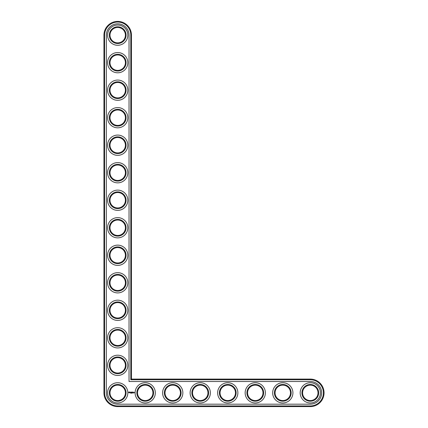 <?xml version="1.0" encoding="UTF-8"?>
<svg xmlns="http://www.w3.org/2000/svg" width="428" height="428" viewBox="0 0 428 428"><rect width="100%" height="100%" fill="white"/><g stroke="black" fill="none" stroke-linecap="round" stroke-linejoin="round"><path stroke-width="0.32" stroke-dasharray="2.14 1.6" d="M130.797 379.748L130.797 35.155A13.097 13.097 0 0 0 117.7 22.058A13.097 13.097 0 0 0 104.603 35.155L104.603 392.845A13.097 13.097 0 0 0 117.7 405.942L310.3 405.942A13.097 13.097 0 0 0 323.397 392.845A13.097 13.097 0 0 0 310.3 379.748L130.797 379.748L131.455 379.085L131.455 35.155A13.755 13.755 0 0 0 117.7 21.4A13.755 13.755 0 0 0 103.945 35.155L103.945 392.845A13.755 13.755 0 0 0 117.7 406.6L310.3 406.6A13.755 13.755 0 0 0 324.055 392.845A13.755 13.755 0 0 0 310.3 379.085L131.455 379.085M126.062 392.845A8.362 8.362 0 0 0 113.516 385.601A8.362 8.362 0 0 0 113.516 400.089A8.362 8.362 0 0 0 126.062 392.845M126.062 365.33A8.362 8.362 0 0 0 113.516 358.086A8.362 8.362 0 0 0 113.516 372.574A8.362 8.362 0 0 0 126.062 365.33M153.577 392.845A8.362 8.362 0 0 0 141.031 385.601A8.362 8.362 0 0 0 141.031 400.089A8.362 8.362 0 0 0 153.577 392.845M126.062 337.815A8.362 8.362 0 0 0 113.516 330.571A8.362 8.362 0 0 0 113.516 345.059A8.362 8.362 0 0 0 126.062 337.815M126.062 310.3A8.362 8.362 0 0 0 113.516 303.056A8.362 8.362 0 0 0 113.516 317.544A8.362 8.362 0 0 0 126.062 310.3M181.092 392.845A8.362 8.362 0 0 0 168.546 385.601A8.362 8.362 0 0 0 168.546 400.089A8.362 8.362 0 0 0 181.092 392.845M208.607 392.845A8.362 8.362 0 0 0 196.061 385.601A8.362 8.362 0 0 0 196.061 400.089A8.362 8.362 0 0 0 208.607 392.845M126.062 282.785A8.362 8.362 0 0 0 113.516 275.541A8.362 8.362 0 0 0 113.516 290.029A8.362 8.362 0 0 0 126.062 282.785M126.062 255.27A8.362 8.362 0 0 0 113.516 248.026A8.362 8.362 0 0 0 113.516 262.514A8.362 8.362 0 0 0 126.062 255.27M126.062 227.755A8.362 8.362 0 0 0 113.516 220.511A8.362 8.362 0 0 0 113.516 234.999A8.362 8.362 0 0 0 126.062 227.755M236.122 392.845A8.362 8.362 0 0 0 223.577 385.601A8.362 8.362 0 0 0 223.577 400.089A8.362 8.362 0 0 0 236.122 392.845M263.637 392.845A8.362 8.362 0 0 0 251.092 385.601A8.362 8.362 0 0 0 251.092 400.089A8.362 8.362 0 0 0 263.637 392.845M291.152 392.845A8.362 8.362 0 0 0 278.601 385.601A8.362 8.362 0 0 0 278.601 400.089A8.362 8.362 0 0 0 291.152 392.845M318.662 392.845A8.362 8.362 0 0 0 306.116 385.601A8.362 8.362 0 0 0 306.116 400.089A8.362 8.362 0 0 0 318.662 392.845M126.062 200.245A8.362 8.362 0 0 0 113.516 193.001A8.362 8.362 0 0 0 113.516 207.489A8.362 8.362 0 0 0 126.062 200.245M126.062 172.73A8.362 8.362 0 0 0 113.516 165.486A8.362 8.362 0 0 0 113.516 179.974A8.362 8.362 0 0 0 126.062 172.73M126.062 145.215A8.362 8.362 0 0 0 113.516 137.971A8.362 8.362 0 0 0 113.516 152.459A8.362 8.362 0 0 0 126.062 145.215M126.062 117.7A8.362 8.362 0 0 0 113.516 110.456A8.362 8.362 0 0 0 113.516 124.944A8.362 8.362 0 0 0 126.062 117.7M126.062 90.185A8.362 8.362 0 0 0 113.516 82.941A8.362 8.362 0 0 0 113.516 97.429A8.362 8.362 0 0 0 126.062 90.185M126.062 62.67A8.362 8.362 0 0 0 113.516 55.426A8.362 8.362 0 0 0 113.516 69.914A8.362 8.362 0 0 0 126.062 62.67M126.062 35.155A8.362 8.362 0 0 0 113.516 27.911A8.362 8.362 0 0 0 113.516 42.399A8.362 8.362 0 0 0 126.062 35.155M125.404 392.845A7.704 7.704 0 0 0 113.848 386.168A7.704 7.704 0 0 0 113.848 399.517A7.704 7.704 0 0 0 125.404 392.845M125.404 365.33A7.704 7.704 0 0 0 113.848 358.659A7.704 7.704 0 0 0 113.848 372.002A7.704 7.704 0 0 0 125.404 365.33M152.919 392.845A7.704 7.704 0 0 0 141.363 386.168A7.704 7.704 0 0 0 141.363 399.517A7.704 7.704 0 0 0 152.919 392.845M125.404 337.815A7.704 7.704 0 0 0 113.848 331.144A7.704 7.704 0 0 0 113.848 344.487A7.704 7.704 0 0 0 125.404 337.815M125.404 310.3A7.704 7.704 0 0 0 113.848 303.629A7.704 7.704 0 0 0 113.848 316.971A7.704 7.704 0 0 0 125.404 310.3M180.434 392.845A7.704 7.704 0 0 0 168.878 386.168A7.704 7.704 0 0 0 168.878 399.517A7.704 7.704 0 0 0 180.434 392.845M207.949 392.845A7.704 7.704 0 0 0 196.393 386.168A7.704 7.704 0 0 0 196.393 399.517A7.704 7.704 0 0 0 207.949 392.845M125.404 282.785A7.704 7.704 0 0 0 113.848 276.114A7.704 7.704 0 0 0 113.848 289.456A7.704 7.704 0 0 0 125.404 282.785M125.404 255.27A7.704 7.704 0 0 0 113.848 248.598A7.704 7.704 0 0 0 113.848 261.941A7.704 7.704 0 0 0 125.404 255.27M125.404 227.755A7.704 7.704 0 0 0 113.848 221.083A7.704 7.704 0 0 0 113.848 234.432A7.704 7.704 0 0 0 125.404 227.755M235.459 392.845A7.704 7.704 0 0 0 223.903 386.168A7.704 7.704 0 0 0 223.903 399.517A7.704 7.704 0 0 0 235.459 392.845M262.974 392.845A7.704 7.704 0 0 0 251.418 386.168A7.704 7.704 0 0 0 251.418 399.517A7.704 7.704 0 0 0 262.974 392.845M290.489 392.845A7.704 7.704 0 0 0 278.933 386.168A7.704 7.704 0 0 0 278.933 399.517A7.704 7.704 0 0 0 290.489 392.845M318.004 392.845A7.704 7.704 0 0 0 306.448 386.168A7.704 7.704 0 0 0 306.448 399.517A7.704 7.704 0 0 0 318.004 392.845M125.404 200.245A7.704 7.704 0 0 0 113.848 193.568A7.704 7.704 0 0 0 113.848 206.917A7.704 7.704 0 0 0 125.404 200.245M125.404 172.73A7.704 7.704 0 0 0 113.848 166.059A7.704 7.704 0 0 0 113.848 179.402A7.704 7.704 0 0 0 125.404 172.73M125.404 145.215A7.704 7.704 0 0 0 113.848 138.544A7.704 7.704 0 0 0 113.848 151.886A7.704 7.704 0 0 0 125.404 145.215M125.404 117.7A7.704 7.704 0 0 0 113.848 111.029A7.704 7.704 0 0 0 113.848 124.371A7.704 7.704 0 0 0 125.404 117.7M125.404 90.185A7.704 7.704 0 0 0 113.848 83.514A7.704 7.704 0 0 0 113.848 96.856A7.704 7.704 0 0 0 125.404 90.185M125.404 62.67A7.704 7.704 0 0 0 113.848 55.998A7.704 7.704 0 0 0 113.848 69.341A7.704 7.704 0 0 0 125.404 62.67M125.404 35.155A7.704 7.704 0 0 0 113.848 28.483A7.704 7.704 0 0 0 113.848 41.832A7.704 7.704 0 0 0 125.404 35.155M106.363 392.845A11.337 11.337 0 0 0 117.7 404.176L310.3 404.176A11.337 11.337 0 0 0 321.637 392.845A11.337 11.337 0 0 0 310.3 381.509L129.037 381.509L129.037 35.155A11.337 11.337 0 0 0 117.7 23.824A11.337 11.337 0 0 0 106.363 35.155L106.363 392.845M127.828 392.845A10.128 10.128 0 0 1 112.639 401.614A10.128 10.128 0 0 1 112.639 384.077A10.128 10.128 0 0 1 127.828 392.845M127.828 365.33A10.128 10.128 0 0 1 112.639 374.099A10.128 10.128 0 0 1 112.639 356.561A10.128 10.128 0 0 1 127.828 365.33M155.337 392.845A10.128 10.128 0 0 1 140.154 401.614A10.128 10.128 0 0 1 140.154 384.077A10.128 10.128 0 0 1 155.337 392.845M127.828 337.815A10.128 10.128 0 0 1 112.639 346.584A10.128 10.128 0 0 1 112.639 329.046A10.128 10.128 0 0 1 127.828 337.815M127.828 310.3A10.128 10.128 0 0 1 112.639 319.069A10.128 10.128 0 0 1 112.639 301.531A10.128 10.128 0 0 1 127.828 310.3M182.852 392.845A10.128 10.128 0 0 1 167.664 401.614A10.128 10.128 0 0 1 167.664 384.077A10.128 10.128 0 0 1 182.852 392.845M210.367 392.845A10.128 10.128 0 0 1 195.179 401.614A10.128 10.128 0 0 1 195.179 384.077A10.128 10.128 0 0 1 210.367 392.845M127.828 282.785A10.128 10.128 0 0 1 112.639 291.554A10.128 10.128 0 0 1 112.639 274.016A10.128 10.128 0 0 1 127.828 282.785M127.828 255.27A10.128 10.128 0 0 1 112.639 264.039A10.128 10.128 0 0 1 112.639 246.501A10.128 10.128 0 0 1 127.828 255.27M127.828 227.755A10.128 10.128 0 0 1 112.639 236.524A10.128 10.128 0 0 1 112.639 218.986A10.128 10.128 0 0 1 127.828 227.755M237.882 392.845A10.128 10.128 0 0 1 222.694 401.614A10.128 10.128 0 0 1 222.694 384.077A10.128 10.128 0 0 1 237.882 392.845M265.397 392.845A10.128 10.128 0 0 1 250.209 401.614A10.128 10.128 0 0 1 250.209 384.077A10.128 10.128 0 0 1 265.397 392.845M292.913 392.845A10.128 10.128 0 0 1 277.724 401.614A10.128 10.128 0 0 1 277.724 384.077A10.128 10.128 0 0 1 292.913 392.845M320.428 392.845A10.128 10.128 0 0 1 305.239 401.614A10.128 10.128 0 0 1 305.239 384.077A10.128 10.128 0 0 1 320.428 392.845M127.828 200.245A10.128 10.128 0 0 1 112.639 209.014A10.128 10.128 0 0 1 112.639 191.476A10.128 10.128 0 0 1 127.828 200.245M127.828 172.73A10.128 10.128 0 0 1 112.639 181.499A10.128 10.128 0 0 1 112.639 163.961A10.128 10.128 0 0 1 127.828 172.73M127.828 145.215A10.128 10.128 0 0 1 112.639 153.984A10.128 10.128 0 0 1 112.639 136.446A10.128 10.128 0 0 1 127.828 145.215M127.828 117.7A10.128 10.128 0 0 1 112.639 126.469A10.128 10.128 0 0 1 112.639 108.931A10.128 10.128 0 0 1 127.828 117.7M127.828 90.185A10.128 10.128 0 0 1 112.639 98.954A10.128 10.128 0 0 1 112.639 81.416A10.128 10.128 0 0 1 127.828 90.185M127.828 62.67A10.128 10.128 0 0 1 112.639 71.439A10.128 10.128 0 0 1 112.639 53.901A10.128 10.128 0 0 1 127.828 62.67M127.828 35.155A10.128 10.128 0 0 1 112.639 43.923A10.128 10.128 0 0 1 112.639 26.386A10.128 10.128 0 0 1 127.828 35.155M128.86 392.005L129.609 392.214L129.293 392.915L128.587 392.599L128.86 392.005M129.903 392.364L130.321 392.176L129.968 392.315L130.347 392.626L129.903 392.364M130.604 392.171L130.872 392.139L130.642 392.706L130.604 392.171M130.984 393.006L130.775 393.284L130.984 393.006M131.952 393.273L131.824 393.006L131.968 393.262M130.963 392.139L131.364 392.139L131.027 392.171L131.332 392.706L130.963 392.674L130.963 392.139M131.76 392.476L132.033 392.139L132.027 392.674L131.963 392.262L131.754 392.572L131.551 392.262L131.519 392.706L131.519 392.107L131.76 392.476M132.198 392.107L132.568 392.139L132.204 392.706L132.198 392.107M132.675 392.139L132.707 392.706L132.675 392.139M132.921 392.107L133.29 392.139L132.953 392.171L133.252 392.706L132.889 392.674L132.921 392.107M133.862 392.406L133.595 392.674L133.862 392.406M133.921 392.406L133.953 392.706L133.921 392.406M134.215 392.406L134.446 392.802L134.215 392.406M129.203 392.16L128.849 392.299L128.994 392.653L129.347 392.513L129.203 392.16M131.455 35.155L130.797 35.155M310.3 379.085L310.3 379.748M103.945 35.155L104.603 35.155M310.3 406.6L310.3 405.942M103.945 392.845L104.603 392.845M117.7 406.6L117.7 405.942"/><path stroke-width="0.64" d="M131.455 379.085L131.455 35.155A13.755 13.755 0 0 0 117.7 21.4A13.755 13.755 0 0 0 103.945 35.155L103.945 392.845A13.755 13.755 0 0 0 117.7 406.6L310.3 406.6A13.755 13.755 0 0 0 324.055 392.845A13.755 13.755 0 0 0 310.3 379.085L131.455 379.085L130.797 379.748L130.797 35.155A13.097 13.097 0 0 0 117.7 22.058A13.097 13.097 0 0 0 104.603 35.155L104.603 392.845A13.097 13.097 0 0 0 117.7 405.942L310.3 405.942A13.097 13.097 0 0 0 323.397 392.845A13.097 13.097 0 0 0 310.3 379.748L130.797 379.748M125.404 392.845A7.704 7.704 0 0 1 113.848 399.517A7.704 7.704 0 0 1 113.848 386.168A7.704 7.704 0 0 1 125.404 392.845M126.062 392.845A8.362 8.362 0 0 1 113.516 400.089A8.362 8.362 0 0 1 113.516 385.601A8.362 8.362 0 0 1 126.062 392.845M106.363 392.845A11.337 11.337 0 0 0 117.7 404.176L310.3 404.176A11.337 11.337 0 0 0 321.637 392.845A11.337 11.337 0 0 0 310.3 381.509L129.037 381.509L129.037 35.155A11.337 11.337 0 0 0 117.7 23.824A11.337 11.337 0 0 0 106.363 35.155L106.363 392.845M127.828 392.845A10.128 10.128 0 0 1 112.639 401.614A10.128 10.128 0 0 1 112.639 384.077A10.128 10.128 0 0 1 127.828 392.845M128.903 391.898L128.587 392.599L129.293 392.915L129.609 392.214L128.903 391.898M129.903 392.187L130.283 392.497L129.93 392.637L130.347 392.626L129.968 392.315L130.321 392.176L129.903 392.187M130.438 392.171L130.642 392.706L130.872 392.139L130.438 392.171M130.984 393.006L130.775 393.284L130.984 393.006M131.391 393.016L131.236 393.284L131.316 393.006M130.995 392.107L130.963 392.674L131.332 392.706L131.027 392.171L131.364 392.139L130.995 392.107M131.968 392.123L131.76 392.476L131.487 392.139L131.519 392.706L131.551 392.262L131.754 392.572L131.963 392.262L132.027 392.674L131.968 392.123M132.536 392.107L132.166 392.139L132.204 392.706L132.536 392.107M133.012 393.289L133.081 393.016L132.942 393.268M132.707 392.107L132.707 392.706L132.707 392.107M133.252 392.107L132.889 392.139L132.921 392.706L133.29 392.674L132.953 392.642L133.252 392.107M133.862 392.674L133.595 392.406L133.862 392.674M133.953 392.374L133.953 392.706L133.953 392.374M134.248 392.374L134.446 392.802L134.248 392.374M127.828 365.33A10.128 10.128 0 0 1 112.639 374.099A10.128 10.128 0 0 1 112.639 356.561A10.128 10.128 0 0 1 127.828 365.33M126.062 365.33A8.362 8.362 0 0 1 113.516 372.574A8.362 8.362 0 0 1 113.516 358.086A8.362 8.362 0 0 1 126.062 365.33M125.404 365.33A7.704 7.704 0 0 1 113.848 372.002A7.704 7.704 0 0 1 113.848 358.659A7.704 7.704 0 0 1 125.404 365.33M155.337 392.845A10.128 10.128 0 0 1 140.154 401.614A10.128 10.128 0 0 1 140.154 384.077A10.128 10.128 0 0 1 155.337 392.845M153.577 392.845A8.362 8.362 0 0 1 141.031 400.089A8.362 8.362 0 0 1 141.031 385.601A8.362 8.362 0 0 1 153.577 392.845M152.919 392.845A7.704 7.704 0 0 1 141.363 399.517A7.704 7.704 0 0 1 141.363 386.168A7.704 7.704 0 0 1 152.919 392.845M127.828 337.815A10.128 10.128 0 0 1 112.639 346.584A10.128 10.128 0 0 1 112.639 329.046A10.128 10.128 0 0 1 127.828 337.815M126.062 337.815A8.362 8.362 0 0 1 113.516 345.059A8.362 8.362 0 0 1 113.516 330.571A8.362 8.362 0 0 1 126.062 337.815M125.404 337.815A7.704 7.704 0 0 1 113.848 344.487A7.704 7.704 0 0 1 113.848 331.144A7.704 7.704 0 0 1 125.404 337.815M127.828 310.3A10.128 10.128 0 0 1 112.639 319.069A10.128 10.128 0 0 1 112.639 301.531A10.128 10.128 0 0 1 127.828 310.3M126.062 310.3A8.362 8.362 0 0 1 113.516 317.544A8.362 8.362 0 0 1 113.516 303.056A8.362 8.362 0 0 1 126.062 310.3M125.404 310.3A7.704 7.704 0 0 1 113.848 316.971A7.704 7.704 0 0 1 113.848 303.629A7.704 7.704 0 0 1 125.404 310.3M182.852 392.845A10.128 10.128 0 0 1 167.664 401.614A10.128 10.128 0 0 1 167.664 384.077A10.128 10.128 0 0 1 182.852 392.845M181.092 392.845A8.362 8.362 0 0 1 168.546 400.089A8.362 8.362 0 0 1 168.546 385.601A8.362 8.362 0 0 1 181.092 392.845M180.434 392.845A7.704 7.704 0 0 1 168.878 399.517A7.704 7.704 0 0 1 168.878 386.168A7.704 7.704 0 0 1 180.434 392.845M210.367 392.845A10.128 10.128 0 0 1 195.179 401.614A10.128 10.128 0 0 1 195.179 384.077A10.128 10.128 0 0 1 210.367 392.845M208.607 392.845A8.362 8.362 0 0 1 196.061 400.089A8.362 8.362 0 0 1 196.061 385.601A8.362 8.362 0 0 1 208.607 392.845M207.949 392.845A7.704 7.704 0 0 1 196.393 399.517A7.704 7.704 0 0 1 196.393 386.168A7.704 7.704 0 0 1 207.949 392.845M127.828 282.785A10.128 10.128 0 0 1 112.639 291.554A10.128 10.128 0 0 1 112.639 274.016A10.128 10.128 0 0 1 127.828 282.785M126.062 282.785A8.362 8.362 0 0 1 113.516 290.029A8.362 8.362 0 0 1 113.516 275.541A8.362 8.362 0 0 1 126.062 282.785M125.404 282.785A7.704 7.704 0 0 1 113.848 289.456A7.704 7.704 0 0 1 113.848 276.114A7.704 7.704 0 0 1 125.404 282.785M127.828 255.27A10.128 10.128 0 0 1 112.639 264.039A10.128 10.128 0 0 1 112.639 246.501A10.128 10.128 0 0 1 127.828 255.27M126.062 255.27A8.362 8.362 0 0 1 113.516 262.514A8.362 8.362 0 0 1 113.516 248.026A8.362 8.362 0 0 1 126.062 255.27M125.404 255.27A7.704 7.704 0 0 1 113.848 261.941A7.704 7.704 0 0 1 113.848 248.598A7.704 7.704 0 0 1 125.404 255.27M127.828 227.755A10.128 10.128 0 0 1 112.639 236.524A10.128 10.128 0 0 1 112.639 218.986A10.128 10.128 0 0 1 127.828 227.755M126.062 227.755A8.362 8.362 0 0 1 113.516 234.999A8.362 8.362 0 0 1 113.516 220.511A8.362 8.362 0 0 1 126.062 227.755M125.404 227.755A7.704 7.704 0 0 1 113.848 234.432A7.704 7.704 0 0 1 113.848 221.083A7.704 7.704 0 0 1 125.404 227.755M237.882 392.845A10.128 10.128 0 0 1 222.694 401.614A10.128 10.128 0 0 1 222.694 384.077A10.128 10.128 0 0 1 237.882 392.845M236.122 392.845A8.362 8.362 0 0 1 223.577 400.089A8.362 8.362 0 0 1 223.577 385.601A8.362 8.362 0 0 1 236.122 392.845M235.459 392.845A7.704 7.704 0 0 1 223.903 399.517A7.704 7.704 0 0 1 223.903 386.168A7.704 7.704 0 0 1 235.459 392.845M265.397 392.845A10.128 10.128 0 0 1 250.209 401.614A10.128 10.128 0 0 1 250.209 384.077A10.128 10.128 0 0 1 265.397 392.845M263.637 392.845A8.362 8.362 0 0 1 251.092 400.089A8.362 8.362 0 0 1 251.092 385.601A8.362 8.362 0 0 1 263.637 392.845M262.974 392.845A7.704 7.704 0 0 1 251.418 399.517A7.704 7.704 0 0 1 251.418 386.168A7.704 7.704 0 0 1 262.974 392.845M292.913 392.845A10.128 10.128 0 0 1 277.724 401.614A10.128 10.128 0 0 1 277.724 384.077A10.128 10.128 0 0 1 292.913 392.845M291.152 392.845A8.362 8.362 0 0 1 278.601 400.089A8.362 8.362 0 0 1 278.601 385.601A8.362 8.362 0 0 1 291.152 392.845M290.489 392.845A7.704 7.704 0 0 1 278.933 399.517A7.704 7.704 0 0 1 278.933 386.168A7.704 7.704 0 0 1 290.489 392.845M320.428 392.845A10.128 10.128 0 0 1 305.239 401.614A10.128 10.128 0 0 1 305.239 384.077A10.128 10.128 0 0 1 320.428 392.845M318.662 392.845A8.362 8.362 0 0 1 306.116 400.089A8.362 8.362 0 0 1 306.116 385.601A8.362 8.362 0 0 1 318.662 392.845M318.004 392.845A7.704 7.704 0 0 1 306.448 399.517A7.704 7.704 0 0 1 306.448 386.168A7.704 7.704 0 0 1 318.004 392.845M127.828 200.245A10.128 10.128 0 0 1 112.639 209.014A10.128 10.128 0 0 1 112.639 191.476A10.128 10.128 0 0 1 127.828 200.245M126.062 200.245A8.362 8.362 0 0 1 113.516 207.489A8.362 8.362 0 0 1 113.516 193.001A8.362 8.362 0 0 1 126.062 200.245M125.404 200.245A7.704 7.704 0 0 1 113.848 206.917A7.704 7.704 0 0 1 113.848 193.568A7.704 7.704 0 0 1 125.404 200.245M127.828 172.73A10.128 10.128 0 0 1 112.639 181.499A10.128 10.128 0 0 1 112.639 163.961A10.128 10.128 0 0 1 127.828 172.73M126.062 172.73A8.362 8.362 0 0 1 113.516 179.974A8.362 8.362 0 0 1 113.516 165.486A8.362 8.362 0 0 1 126.062 172.73M125.404 172.73A7.704 7.704 0 0 1 113.848 179.402A7.704 7.704 0 0 1 113.848 166.059A7.704 7.704 0 0 1 125.404 172.73M127.828 145.215A10.128 10.128 0 0 1 112.639 153.984A10.128 10.128 0 0 1 112.639 136.446A10.128 10.128 0 0 1 127.828 145.215M126.062 145.215A8.362 8.362 0 0 1 113.516 152.459A8.362 8.362 0 0 1 113.516 137.971A8.362 8.362 0 0 1 126.062 145.215M125.404 145.215A7.704 7.704 0 0 1 113.848 151.886A7.704 7.704 0 0 1 113.848 138.544A7.704 7.704 0 0 1 125.404 145.215M127.828 117.7A10.128 10.128 0 0 1 112.639 126.469A10.128 10.128 0 0 1 112.639 108.931A10.128 10.128 0 0 1 127.828 117.7M126.062 117.7A8.362 8.362 0 0 1 113.516 124.944A8.362 8.362 0 0 1 113.516 110.456A8.362 8.362 0 0 1 126.062 117.7M125.404 117.7A7.704 7.704 0 0 1 113.848 124.371A7.704 7.704 0 0 1 113.848 111.029A7.704 7.704 0 0 1 125.404 117.7M127.828 90.185A10.128 10.128 0 0 1 112.639 98.954A10.128 10.128 0 0 1 112.639 81.416A10.128 10.128 0 0 1 127.828 90.185M126.062 90.185A8.362 8.362 0 0 1 113.516 97.429A8.362 8.362 0 0 1 113.516 82.941A8.362 8.362 0 0 1 126.062 90.185M125.404 90.185A7.704 7.704 0 0 1 113.848 96.856A7.704 7.704 0 0 1 113.848 83.514A7.704 7.704 0 0 1 125.404 90.185M127.828 62.67A10.128 10.128 0 0 1 112.639 71.439A10.128 10.128 0 0 1 112.639 53.901A10.128 10.128 0 0 1 127.828 62.67M126.062 62.67A8.362 8.362 0 0 1 113.516 69.914A8.362 8.362 0 0 1 113.516 55.426A8.362 8.362 0 0 1 126.062 62.67M125.404 62.67A7.704 7.704 0 0 1 113.848 69.341A7.704 7.704 0 0 1 113.848 55.998A7.704 7.704 0 0 1 125.404 62.67M127.828 35.155A10.128 10.128 0 0 1 112.639 43.923A10.128 10.128 0 0 1 112.639 26.386A10.128 10.128 0 0 1 127.828 35.155M126.062 35.155A8.362 8.362 0 0 1 113.516 42.399A8.362 8.362 0 0 1 113.516 27.911A8.362 8.362 0 0 1 126.062 35.155M125.404 35.155A7.704 7.704 0 0 1 113.848 41.832A7.704 7.704 0 0 1 113.848 28.483A7.704 7.704 0 0 1 125.404 35.155M129.101 392.139L129.101 392.674L128.828 392.406L129.101 392.139M131.455 35.155L130.797 35.155M310.3 379.085L310.3 379.748M103.945 35.155L104.603 35.155M310.3 406.6L310.3 405.942M103.945 392.845L104.603 392.845M117.7 406.6L117.7 405.942"/></g></svg>
